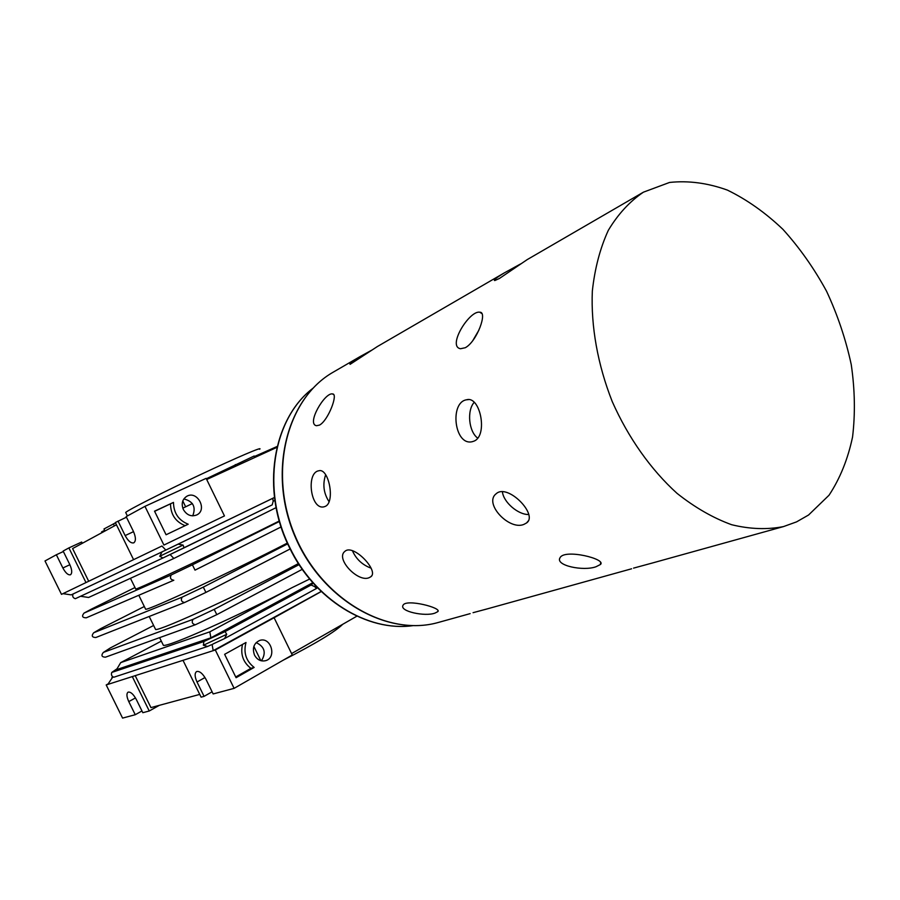 <?xml version="1.0" encoding="UTF-8"?>
<svg xmlns="http://www.w3.org/2000/svg" width="900" height="900" viewBox="0 0 900 900"><rect width="100%" height="100%" fill="white"/><g stroke="black" fill="none" stroke-linecap="round" stroke-linejoin="round"><path stroke-width="1.35" d="M104.647 530.347L101.621 531.855L101.992 532.62M115.515 522.855L103.972 528.975L104.974 531.011M254.891 457.436L254.183 455.996L206.336 478.755M277.178 446.456L254.43 456.502M253.868 646.403L260.843 660.679M125.888 512.876L125.685 512.449C128.295 509.884 163.237 492.154 200.059 474.817C236.925 457.436 263.745 446.017 259.616 449.257M133.537 531.653L125.145 535.579C128.138 541.058 131.017 543.476 133.796 542.835C136.069 541.035 135.922 537.188 133.369 531.293L126.169 516.623L144.956 506.351L206.145 478.361L224.46 515.925L163.912 545.062L144.956 506.351M135.203 675.653L150.941 707.602L199.732 694.406M212.107 691.796L204.075 696.364L201.094 697.163L183.004 660.33L132.3 676.586L149.254 710.989L159.334 705.33M88.706 581.265L72.596 548.561L116.46 524.779M126.45 517.207L115.346 522.529L133.582 559.665L85.984 582.57L68.895 547.909L81.675 542.025L82.305 543.308M192.364 503.561L182.79 508.174M808.56 515.014L796.556 521.876L783.484 526.59C767.16 529.796 749.869 529.166 731.621 524.711C713.137 517.995 694.957 507.555 677.059 493.369C650.891 469.688 628.312 437.827 612.248 401.591C597.69 364.725 590.839 326.295 592.335 291.082C594.799 268.414 600.131 248.153 608.321 230.321C617.962 214.234 629.663 201.51 643.421 192.172L669.544 182.453C688.387 180.45 707.659 182.993 727.369 190.091C746.865 199.575 765.394 212.659 782.921 229.343C799.549 247.725 814.095 268.358 826.571 291.251C837.619 315 845.854 339.457 851.254 364.624C854.91 389.723 855.337 413.843 852.559 436.995C847.89 459.113 840.049 478.519 829.024 495.236L808.56 515.014M85.984 582.57L62.966 593.651L71.179 594.877L165.825 550.069L161.944 546.007L133.582 559.665M80.55 596.273L88.594 597.476L173.857 558.461L170.111 554.546M73.069 594L162.079 551.858L159.739 556.267L162.922 557.989L75.353 598.691C72.956 597.915 72.191 596.351 73.069 594L74.093 593.494M162.079 551.858L164.981 550.462M61.492 594.36L62.966 593.651L61.492 594.36L45 560.959L56.351 554.76L62.876 567.99C65.61 573.007 68.13 575.269 70.47 574.774C72.349 573.233 72.09 569.779 69.727 564.424L63.135 551.059L68.895 547.909M165.825 550.069L178.099 544.163L183.06 545.062L184.095 547.83L272.194 504.877L273.15 501.289L274.882 500.4M75.375 598.68L162.889 558.011L272.171 504.889M167.479 549.259L274.489 497.452L272.767 498.319L273.15 501.289M195.007 570.139L281.104 526.939L195.019 570.139L192.409 564.829L279.416 521.471M135.562 588.712L135.731 589.05C139.162 588.825 225.349 548.033 279.281 520.999M145.361 608.67L145.665 609.278C149.58 609.952 233.438 570.87 287.347 543.071M183.364 509.546C181.102 503.764 182.261 499.331 186.829 496.26C197.359 490.106 207.81 509.94 196.695 514.969C191.216 516.96 186.773 515.149 183.364 509.546M173.475 502.414L154.53 511.166L166.084 534.757L188.19 524.216C178.571 520.301 173.666 513.034 173.475 502.414L154.609 511.335M163.912 545.062L224.46 515.925M276.975 447.322L206.708 479.509M63.371 551.52L56.351 554.76M192.735 515.858C196.155 506.936 193.196 501.3 183.836 498.949M120.701 662.625L116.528 669.656L210.881 637.819L209.801 631.845L120.701 662.625L161.314 641.137M112.826 676.969L107.775 684.439L132.3 676.586M204.075 696.364L197.021 681.998C194.648 676.654 194.513 673.166 196.616 671.546C199.62 670.894 202.759 673.515 206.032 679.41L213.154 693.945L234.112 688.354L292.275 654.986L274.106 617.738L215.314 649.98L213.21 650.655L212.107 644.535L213.716 643.658L212.107 644.535M111.915 677.452L113.029 677.092M321.21 591.457L213.21 650.655L183.004 660.33M211.219 644.827L207.653 646.447L203.355 645.255L203.895 641.52L111.769 672.446L116.966 668.824M108.079 683.944L106.2 684.945L107.775 684.439M141.964 710.966L135.248 714.724L122.569 718.099L106.2 684.945M309.679 579.026L291.983 587.689C238.05 616.05 168.143 647.212 163.384 645.345L162.844 644.242M291.983 587.689L209.801 631.845M155.16 628.594L155.599 629.482C159.964 631.125 245.014 592.009 298.418 563.569M173.857 558.461L276.097 507.634M213.716 643.658L224.595 638.561L226.721 634.32L225.079 631.586L203.895 641.52M315.551 585.709L314.595 586.564L316.507 588.465L317.396 587.655M314.595 586.564L311.096 585.011L225.079 631.586M299.104 564.626L214.2 609.367L216.81 614.655L195.356 624.746L105.457 657.18C101.7 657.034 100.98 655.459 103.297 652.466L110.115 648.079M205.909 592.414L203.31 587.115L182.149 597.15C180.596 600.041 181.395 601.83 184.556 602.528L205.92 592.414L290.137 548.955L205.931 592.403L184.68 602.482M210.881 637.819L312.817 582.694M254.52 655.133C252.079 648.146 253.811 643.241 259.706 640.429C271.102 636.446 277.189 657.945 265.444 660.724C260.798 661.635 257.153 659.779 254.52 655.133M254.149 667.429C246.026 660.994 243.315 652.691 246.004 642.488L224.629 654.322L236.081 677.711L254.149 667.429L250.898 668.351C243.112 662.276 240.311 654.311 242.494 644.434M234.112 688.354L215.314 649.98M321.289 591.536L274.106 617.738M291.589 653.58L356.918 616.163M342.743 624.285C335.07 631.834 315.214 643.804 283.151 660.217M261.45 660.825C266.4 652.725 264.634 646.65 256.162 642.6M185.648 506.801L182.801 500.963M236.025 466.076L235.316 464.614M114.367 525.915L113.366 523.868M135.461 697.928L128.779 701.606C126.574 696.701 126.349 693.551 128.093 692.145C130.601 691.661 133.335 694.091 136.294 699.446L142.819 712.699L149.254 710.989M125.145 535.579L118.024 521.066M128.779 701.606L135.248 714.724M487.136 608.906L473.062 612.686M653.738 562.635L633.555 568.125M434.993 613.091L437.794 611.651C442.44 607.928 406.181 598.556 403.076 605.194C398.902 611.393 425.284 616.871 434.993 613.091M596.002 566.752L600.446 564.491C606.915 559.046 564.626 548.606 560.092 557.663C554.738 565.504 583.324 571.444 596.002 566.752M369.113 577.699L370.766 576.799C379.541 571.039 353.126 543.386 344.914 551.351C335.104 558.596 358.02 582.773 369.113 577.699M523.969 524.363L526.59 522.934C538.571 514.755 507.454 482.951 496.125 493.796C483.446 503.404 509.31 530.842 523.969 524.363M325.08 506.464C335.531 502.673 328.882 467.483 318.769 470.79C305.854 472.646 310.59 510.356 324.045 506.801L325.08 506.464M473.94 441.146C488.137 435.87 480.409 395.494 466.56 399.78C449.37 402.345 454.354 446.209 472.275 441.686L473.94 441.146M319.511 425.093C328.264 420.536 338.512 393.368 332.516 393.941C324.877 392.096 306.124 424.069 316.53 425.723L319.511 425.093M465.244 347.738C476.921 341.707 487.89 311.58 479.767 312.221C469.451 310.14 446.884 346.579 460.553 348.728L465.244 347.738M371.565 350.269L359.921 356.67C352.35 361.305 349.076 363.859 350.111 364.331L377.381 346.545M520.594 263.936L504.236 272.936C496.327 277.74 493.166 280.294 494.752 280.575L499.444 278.449L527.288 259.56M371.104 568.181C362.34 564.919 356.108 559.08 352.406 550.688M528.716 514.507C518.119 514.868 503.381 502.11 502.414 491.76M329.085 501.728C323.618 493.335 322.47 484.335 325.665 474.705M477.72 438.131C468.754 431.651 466.684 410.591 474.21 402.3M472.635 340.897L478.924 330.098M100.654 628.661L144.315 606.51M100.856 628.549L93.668 632.79C91.271 635.839 92.002 637.414 95.873 637.504L96.131 637.391M207.653 646.447L113.85 677.216C111.656 676.361 110.959 674.775 111.769 672.446M110.407 647.91L153.63 625.477L110.407 647.91L103.511 652.354L193.028 619.346C191.486 622.204 192.263 624.004 195.356 624.746M235.721 676.98L250.898 668.351M173.812 580.241L173.745 580.275C170.505 579.623 169.684 577.845 171.259 574.931L192.409 564.829M91.136 609.266L84.038 613.091C81.551 616.196 82.294 617.771 86.288 617.805L173.644 580.309M91.282 609.188L134.977 587.531L91.305 609.165M162.934 557.977L184.095 547.83M185.119 525.679C175.567 521.764 170.696 514.53 170.516 503.989M312.817 388.373C272.801 418.815 260.899 490.05 289.676 547.301C314.449 599.569 367.718 632.002 412.695 625.669M439.751 622.069L438.12 622.519C387.056 637.02 321.379 599.288 294.851 535.275C267.851 471.465 287.066 398.272 333.248 372.15L333.889 371.779M272.767 498.319L178.099 544.163M84.127 613.046L171.259 574.931M287.696 543.847L203.31 587.115M93.825 632.711L182.149 597.15M316.418 588.51L224.955 638.359M195.525 624.679L216.81 614.655L302.276 569.317L216.821 614.644M193.028 619.346L214.2 609.367M313.2 583.133L311.096 585.011M226.721 634.32L203.355 645.255M204.998 677.531L197.021 681.998M159.739 556.267L183.06 545.062M69.874 564.716L62.876 567.99M127.395 515.947L125.685 512.449M412.751 625.669C367.526 632.104 314.145 599.648 289.373 547.403C260.618 490.207 272.565 418.905 312.863 388.327M470.137 613.631L438.12 622.519C386.764 637.076 321.03 599.321 294.548 535.41C267.581 471.69 286.819 398.452 333.248 372.15L359.921 356.67M163.384 645.345L159.604 637.65M155.599 629.482L149.197 616.477M145.665 609.278L138.791 595.271M135.731 589.05L130.455 578.317M224.73 638.482L316.474 588.488M643.421 192.172L526.882 259.796M504.236 272.936L376.942 346.793M783.484 526.59L650.52 563.524M631.586 568.789L484.369 609.683M437.794 611.651L437.951 610.538M600.446 564.491L600.649 562.477M370.766 576.799L371.61 575.865M526.59 522.934L528.154 521.044M466.56 399.78L468.439 399.623M332.516 393.941L333.709 394.627M479.767 312.221L481.871 313.549M144.304 606.51L100.811 628.582M93.668 632.79L100.755 628.605M95.873 637.504L184.556 602.528M173.745 580.275L86.288 617.805M91.249 609.199L84.038 613.091"/></g></svg>
